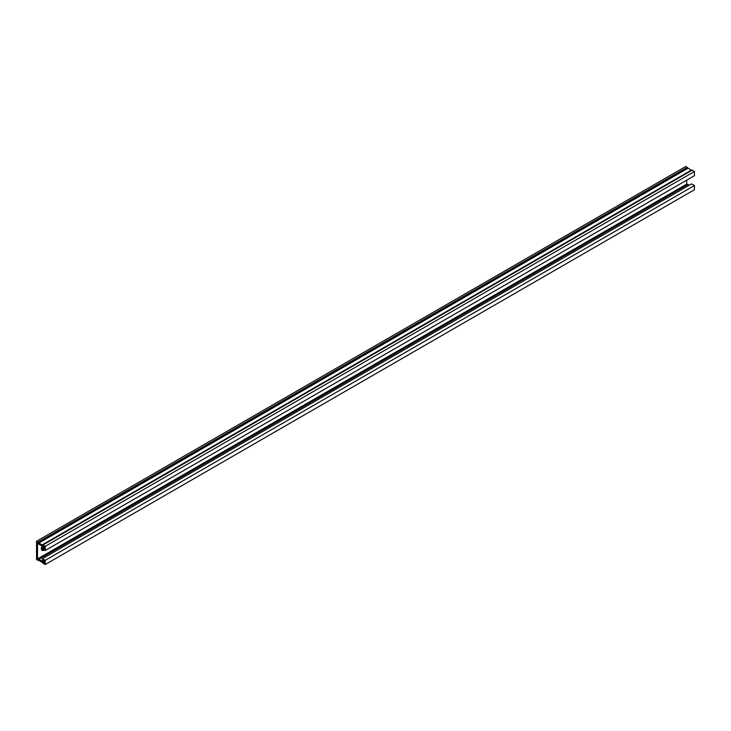 <?xml version="1.0" encoding="UTF-8"?>
<svg xmlns="http://www.w3.org/2000/svg" width="731" height="731" viewBox="0 0 731 731"><rect width="100%" height="100%" fill="white"/><g stroke="black" fill="none" stroke-linecap="round" stroke-linejoin="round"><path stroke-width="1.1" d="M44.107 546.751L42.389 547.747L44.299 548.844L44.299 546.861L42.928 546.066A1.462 0.841 60 0 1 42.855 546.121A1.462 0.841 60 0 1 42.124 546.048L38.844 544.156A1.462 0.841 60 0 1 38.039 543.252L37.5 542.941L37.5 558.95L38.039 559.261A1.462 0.841 60 0 1 38.113 559.206A1.462 0.841 60 0 1 38.844 559.279L42.124 561.17A1.462 0.841 60 0 1 42.928 562.075L44.299 562.87L44.299 560.887L42.389 559.782L42.389 558.685L691.59 183.874L694.45 185.528L694.45 189.713L45.249 564.524L45.249 560.33L694.45 185.528M44.299 561.289L42.928 562.075M42.389 547.747L42.389 548.844L45.249 550.498L45.249 546.313L42.965 544.988A1.462 0.841 -120 0 0 42.234 544.915A1.462 0.841 -120 0 0 42.179 544.951L38.78 542.987A1.462 0.841 -120 0 0 38.003 542.128L36.55 541.287L36.55 559.498L38.003 560.339A1.462 0.841 -120 0 0 38.734 560.412A1.462 0.841 -120 0 0 38.807 560.357L42.179 562.34A1.462 0.841 -120 0 0 42.965 563.199L45.249 564.524M686.701 180.164L686.701 184.139L687.231 184.44A1.462 0.841 60 0 1 687.304 184.395A1.462 0.841 60 0 1 688.035 184.468L689.296 185.19M687.241 184.45L38.195 559.169M686.701 184.139L37.5 558.95M45.249 550.498L694.45 175.687L694.45 171.502L692.156 170.177A1.462 0.841 -120 0 0 691.425 170.104A1.462 0.841 -120 0 0 691.38 170.14L42.288 544.887M45.249 546.313L694.45 171.502M44.344 549.977L43.906 550.224A3.646 2.102 -60 0 1 42.078 550.406A3.646 2.102 -60 0 1 42.16 546.066M36.55 541.287L685.751 166.476L687.204 167.317L38.003 542.128M41.667 550.023A3.646 2.102 120 0 0 42.946 549.675L43.385 549.42M45.249 560.33L42.389 558.685M42.124 544.942L691.325 170.14L687.981 168.176A1.462 0.841 -120 0 0 687.204 167.317M43.458 560.403L42.124 561.17M688.035 184.468L38.844 559.279M692.156 170.177L42.965 544.988M42.946 549.675L43.906 550.224M687.981 168.176L38.78 542.987M688.035 168.24L38.844 543.051M687.304 184.395L38.113 559.206M691.425 170.104L42.234 544.915"/></g></svg>
